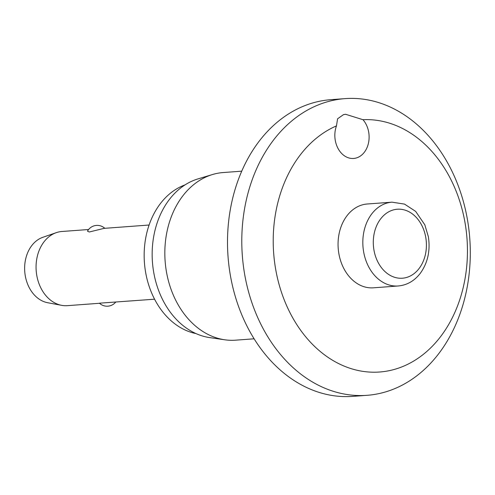<?xml version="1.0" encoding="UTF-8"?>
<svg xmlns="http://www.w3.org/2000/svg" width="495" height="495" viewBox="0 0 495 495"><rect width="100%" height="100%" fill="white"/><g stroke="black" fill="none" stroke-linecap="round" stroke-linejoin="round"><path stroke-width="0.74" d="M343.536 114.611L345.646 114.296L362.977 119.697A22.312 17.108 -94.2 0 1 368.62 142.368A22.312 17.108 -94.2 0 1 355.645 158.146A22.312 17.108 -94.2 0 1 353.622 158.456A22.312 17.108 -94.2 0 1 337.949 148.29A22.312 17.108 -94.2 0 1 336.476 125.885L337.578 118.8L343.536 114.611M336.476 125.885A126.435 96.94 85.8 0 0 277.151 276.711A126.435 96.94 85.8 0 0 391.137 370.248A126.435 96.94 85.8 0 0 466.426 232.52A126.435 96.94 85.8 0 0 362.983 119.697M380.525 393.247A148.748 114.048 85.8 0 0 468.92 229.692A148.748 114.048 85.8 0 0 345.046 98.629A148.748 114.048 85.8 0 0 331.57 100.689A148.748 114.048 85.8 0 0 243.175 264.243A148.748 114.048 85.8 0 0 367.049 395.313A148.748 114.048 85.8 0 0 380.525 393.247M345.046 98.629L330.759 99.687A148.748 114.048 85.8 0 0 317.283 101.753A148.748 114.048 85.8 0 0 228.888 265.308A148.748 114.048 85.8 0 0 352.762 396.371L367.049 395.313M241.702 171.177L223.171 172.551A84.045 64.437 85.8 0 0 215.554 173.714A84.045 64.437 85.8 0 0 212.473 174.537A84.045 64.437 85.8 0 0 165.126 261.125A84.045 64.437 85.8 0 0 224.724 339.787A84.045 64.437 85.8 0 0 235.595 340.176L254.133 338.803M212.473 174.537L197.907 178.924A80.697 61.869 85.8 0 0 152.441 262.065A80.697 61.869 85.8 0 0 209.67 337.596L224.724 339.787M185.006 184.901A76.236 58.453 85.8 0 0 144.429 262.659A76.236 58.453 85.8 0 0 196.032 333.587M373.44 287.818A42.019 32.218 -94.2 0 1 338.444 250.792A42.019 32.218 -94.2 0 1 363.417 204.59A42.019 32.218 -94.2 0 1 367.222 204.002L391.984 202.17A42.019 32.218 85.8 0 0 388.179 202.752A42.019 32.218 85.8 0 0 363.565 251.435A42.019 32.218 85.8 0 0 398.203 285.98L373.44 287.818M88.599 229.513L61.875 231.493A37.187 28.512 85.8 0 0 58.503 232.013A37.187 28.512 85.8 0 0 56.269 232.656A37.187 28.512 85.8 0 0 36.191 270.691A37.187 28.512 85.8 0 0 61.658 305.341A37.187 28.512 85.8 0 0 67.376 305.663L99.52 303.28M115.719 302.08A11.156 11.156 0 0 1 99.421 303.188L154.582 299.197M149.082 225.027L104.086 228.362L89.31 231.988L87.479 231.177A11.156 11.156 0 0 1 104.798 228.313M56.269 232.656L42.824 237.309A33.468 25.66 85.8 0 0 24.75 271.538A33.468 25.66 85.8 0 0 47.675 302.723L61.658 305.341M394.162 209.713A34.582 26.513 85.8 0 0 373.904 249.777A34.582 26.513 85.8 0 0 405.547 277.732A34.582 26.513 85.8 0 0 425.805 237.662A34.582 26.513 85.8 0 0 394.162 209.713M398.203 285.98C407.032 285.17 414.408 280.931 420.329 273.271C427.767 262.876 430.446 250.711 428.379 236.789L424.821 224.81L415.664 211.396L404.52 204.101L391.984 202.17"/></g></svg>

